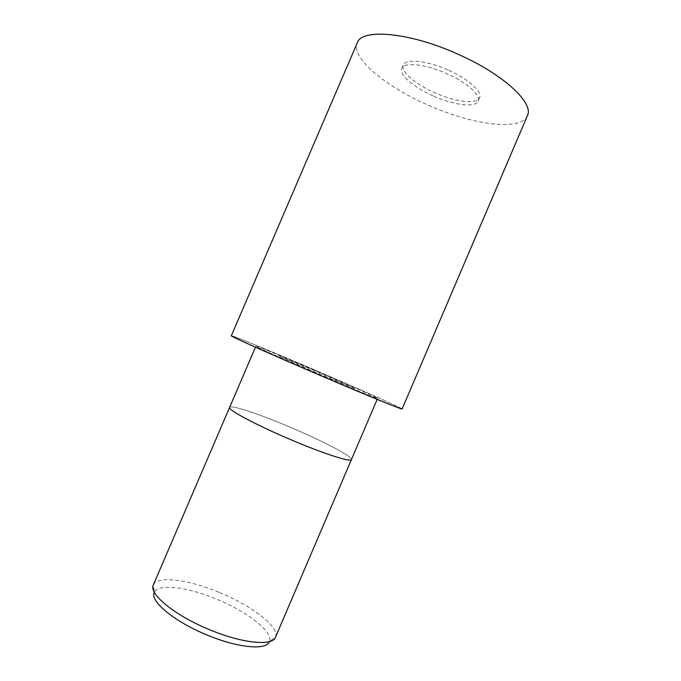 <?xml version="1.0" encoding="UTF-8"?>
<svg xmlns="http://www.w3.org/2000/svg" width="681" height="681" viewBox="0 0 681 681"><rect width="100%" height="100%" fill="white"/><g stroke="black" fill="none" stroke-linecap="round" stroke-linejoin="round"><path stroke-width="0.51" stroke-dasharray="3.4 2.55" d="M315.048 370.787L278.495 355.822L318.691 373.741L355.065 388.638L315.048 370.787L278.495 355.822L318.691 373.741L355.065 388.638L315.048 370.787M432.929 95.791C413.793 87.364 398.887 74.638 401.85 68.432C403.961 61.767 425.872 64.065 447.221 73.837C467.132 82.656 481.135 95.4 478.113 101.12C475.525 108.041 453.299 105.095 432.929 95.791M313.098 369.255C272.332 351.813 234.102 336.056 231.446 335.75L248.539 344.092L321.245 375.869L398.027 407.681C401.381 408.889 402.445 409.111 401.22 408.353C394.367 404.599 353.856 386.68 313.098 369.255C272.332 351.813 234.102 336.056 231.446 335.75L248.539 344.092L321.245 375.869L398.027 407.681C401.381 408.889 402.445 409.111 401.22 408.353C394.367 404.599 353.856 386.68 313.098 369.255M351.439 459.581C353.064 456.713 322.13 440.667 289.672 426.996C259.359 414.099 230.553 404.446 229.625 407.366C230.638 404.48 259.41 414.116 289.672 426.996C322.079 440.641 352.979 456.67 351.447 459.564M314.077 370.047C283.824 357.099 255.835 345.59 255.886 346.22C254.532 346.229 284.956 359.84 319.874 374.754C352.196 388.587 378.27 399.219 377.606 398.394C378.176 397.985 346.442 383.88 314.077 370.047M218.822 592.283C188.577 579.642 157.575 575.351 153.438 584.715L154.366 592.308C158.205 583.208 187.522 587.013 216.149 598.974C246.939 611.393 273.685 631.908 269.412 641.613L275.55 637.05C279.814 626.92 251.332 605.418 218.822 592.283M448.728 70.313C468.647 79.132 482.616 91.944 479.56 97.741C476.938 104.746 454.678 101.861 434.308 92.556C415.18 84.129 400.309 71.335 403.305 65.053C405.45 58.311 427.387 60.532 448.728 70.313M402.122 408.975C402.658 408.268 357.755 388.332 313.098 369.247C271.268 351.345 231.463 334.958 231.319 335.767M527.375 115.77C520.752 131.833 470.665 124.495 426.621 104.423C385.123 86.172 350.689 57.681 357.27 42.86M401.85 68.432L403.305 65.053M255.886 346.22L255.46 347.216M377.606 398.394L377.18 399.381M478.113 101.12L479.56 97.741"/><path stroke-width="1.02" d="M255.46 347.216L229.616 407.366C227.301 409.613 256.814 425.412 291.851 440.147C324.241 453.904 351.226 462.484 351.439 459.581L351.447 459.564M153.438 584.715L153.353 584.902C148.228 593.67 175.094 615.854 210.463 630.061C243.049 643.588 272.672 646.192 275.473 637.246L351.439 459.581C351.226 462.484 324.241 453.904 291.851 440.147C256.814 425.412 227.301 409.613 229.616 407.366L153.353 584.902M154.366 592.308C149.207 600.744 174.506 621.949 207.935 635.364C238.75 648.142 266.867 650.381 269.412 641.613M231.319 335.767C229.233 335.69 271.557 354.648 321.245 375.869C367.127 395.499 403.186 410.183 402.122 408.975L527.375 115.77C534.236 103.401 504.306 74.816 458.9 54.625C410.013 32.177 361.509 28.108 357.27 42.86L231.319 335.767M377.18 399.381L351.439 459.581"/></g></svg>
